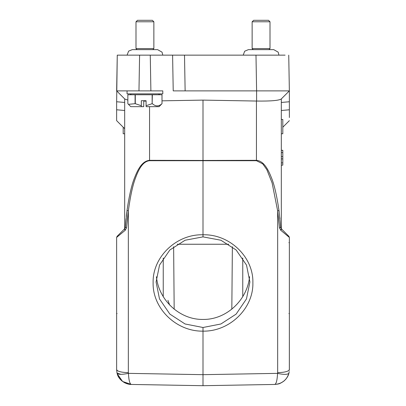 <?xml version="1.0" encoding="UTF-8"?>
<svg xmlns="http://www.w3.org/2000/svg" width="406" height="406" viewBox="0 0 406 406"><rect width="100%" height="100%" fill="white"/><g stroke="black" fill="none" stroke-linecap="round" stroke-linejoin="round"><path stroke-width="0.61" d="M156.427 276.725C158.766 300.42 179.944 319.837 203 319.431C226.076 319.842 247.259 300.389 249.578 276.674M203 327.495L220.894 323.988L236.135 314.102L246.462 298.917L249.903 281.977L246.518 265.093L236.145 249.984L220.915 240.235L203 236.881L185.106 240.23L169.86 249.979L159.538 265.072L156.097 281.977L159.482 298.892L169.855 314.092L185.08 323.978L203 327.495L203 385.7L274.725 384.446C276.258 383.939 277.202 380.239 277.567 373.363C278.526 373.621 287.392 375.555 288.92 373.165L289.082 372.439M133.853 90.878L162.796 90.878L162.796 93.857L127.063 93.857L127.063 90.878L116.639 90.878L117.263 55.145L285.103 55.145M162.004 94.75L162.004 103.682L161.994 94.75L127.854 94.75L127.854 103.682L128.458 104.337L135.081 103.682L135.081 94.75M152.138 94.75L152.138 103.682L146.084 105.727L146.084 100.708L141.334 100.708L141.334 105.727L135.284 103.682L135.284 94.75M152.138 103.682L152.357 94.75M146.084 105.727L146.16 106.661L159.076 106.661L162.004 103.682C158.797 106.6 155.589 106.6 152.357 103.682M143.775 100.708L143.699 106.661L130.783 106.661L128.458 104.337M141.334 105.727L141.415 106.661M272.147 90.878L289.361 90.878L281.175 99.064C278.491 100.576 270.305 101.236 256.607 101.048L256.607 90.878L289.361 90.878L289.361 101.754L289.361 90.878L281.175 99.064L289.361 90.878L288.737 55.145L289.361 90.878L281.175 99.064M120.897 55.145L117.263 55.145L116.639 101.754L124.678 102.454L116.639 101.754L116.639 120.658L116.639 109.782L124.678 110.488L124.678 102.454M150.266 55.145L150.89 90.878L162.796 90.878M172.596 55.145L173.22 90.878L256.607 90.878L255.983 55.145M124.678 98.917L124.678 228.142L125.312 227.477L127.017 210.47C129.25 195.23 131.828 184.182 134.741 177.32C137.979 169.079 142.298 160.999 149.55 160.324L203 160.446L203 234.78C229.593 234.029 253.547 256.968 252.882 282.749C253.542 308.524 229.527 331.661 203 331.139C176.412 331.651 152.453 308.489 153.118 282.718C152.453 256.942 176.468 234.018 203 234.78L203 236.881M127.854 100.069L124.825 99.064L116.639 90.878M162.004 100.825L203 100.109L256.607 101.048M289.361 117.527L289.361 101.754L281.322 102.454M280.891 227.685L281.759 229.197L280.688 227.477L278.983 210.47L277.658 210.856L279.495 227.852L277.658 210.856L277.658 372.642C284.779 372.434 288.676 371.404 289.361 369.561L289.361 237.419L280.815 230.309M279.957 218.773L279.841 217.646M279.186 212.033L278.998 210.597M126.794 212.206L126.291 216.413M126.043 218.773L125.312 227.477L124.601 228.837L125.312 227.477L126.505 227.852L128.342 210.856L128.342 372.642C121.221 372.434 117.324 371.404 116.639 369.561L116.639 237.419L117.075 236.363L124.241 229.197L124.678 228.142L124.241 229.197L124.612 228.832M124.713 228.111L124.241 229.197L119.009 234.429M124.678 123.454L124.678 124.109M116.639 120.658L124.678 128.697L124.678 122.764M143.775 101.104L146.084 101.099M203 100.109L203 160.446L256.45 160.324C263.606 160.979 267.894 168.82 271.213 177.199C274.151 184.08 276.74 195.169 278.983 210.47M281.322 98.917L281.322 228.142L281.759 229.197L288.925 236.363L281.759 229.197L281.322 228.142M282.809 127.21L289.361 120.658M281.388 228.832L281.759 229.197M128.26 211.43L126.505 227.852L125.241 230.258L116.639 237.419L117.075 236.363L124.241 229.197M123.191 127.21L123.191 133.762L124.678 133.762M127.017 210.47L128.342 210.856C130.392 195.885 132.813 184.831 135.614 177.706C138.578 169.586 142.699 161.421 149.55 160.705L149.55 106.661M281.322 229.512L280.759 230.258L279.495 227.852L280.688 227.477M281.322 133.762L282.809 133.762L282.809 119.465L281.322 119.465M288.935 313.503L289.361 313.777L289.361 320.344M289.361 320.801L289.341 370.302M124.678 229.517L125.241 230.258L124.601 228.837M280.759 230.258L281.399 228.837L288.925 236.363L289.361 237.419L289.361 242.844M285.159 232.597L288.925 236.363M289.361 237.419L289.361 238.149M289.361 316.67L289.361 313.853M289.229 371.546L288.92 373.165C288.402 375.763 286.788 378.356 284.073 380.945C279.495 383.99 279.409 383.959 274.735 384.446C282.074 383.792 286.803 380.031 288.92 373.165M120.968 374.342L117.08 373.165L116.649 370.089M116.882 372.246L117.08 373.165C118.105 374.631 121.886 374.697 128.433 373.363C128.793 380.178 129.742 383.873 131.275 384.446L203 385.7L131.275 384.446L122.587 381.467L117.288 373.921M116.639 313.777L117.065 313.503M128.342 372.642L128.433 373.363L203 374.667L203 385.7L131.275 384.446C125.165 384.533 118.146 379.392 117.08 373.165L116.639 369.561M288.925 242.605L289.361 242.879M288.91 373.19L288.351 374.946M287.027 377.565L285.941 379.057M165.704 385.05L203 385.7L274.73 384.446L203 385.7L274.73 384.446L277.897 384.051M169.662 305.063L167.927 300.323M173.631 246.731L174.174 309.205L173.631 246.731M228.811 244.245L177.189 244.245M253.648 20.3L268.518 20.3L270.005 21.787L252.136 21.787L252.136 48.593L270.005 48.593L268.965 49.633L273.725 49.633L248.416 49.633L244.681 51.207L243.209 55.145M127.063 90.878L138.969 90.878L139.593 55.145M137.507 20.3L152.372 20.3L153.864 21.787L135.995 21.787L135.995 48.593L153.864 48.593L152.818 49.633L157.584 49.633L132.275 49.633L128.641 51.105L127.068 55.145M281.322 150.291L282.809 150.291L282.809 156.579L281.322 156.579M282.809 156.579L282.809 158.893L281.322 158.893M282.809 158.893L282.809 162.887L281.322 162.887M282.809 162.887L282.809 165.14L281.322 165.14M282.809 150.337L281.322 150.337M282.809 165.14L281.322 165.181M282.809 152.59L281.322 152.59M184.507 55.145L185.131 90.878M256.45 101.043L256.45 160.705L262.733 163.857L266.849 169.678L272.106 182.918L277.658 210.856M281.322 110.488L289.361 109.782M149.55 160.705L256.45 160.705M203 374.667L277.567 373.363L277.658 372.642M116.639 237.688L117.075 236.363M163.242 296.695L163.242 258.013M242.758 257.967L242.758 296.695M158.629 93.857L159.522 94.75M188.653 385.451L131.27 384.446M116.639 242.489L116.639 240.839L116.639 242.489M116.639 316.924L116.639 316.609L116.639 316.924M289.361 240.185L289.361 242.56M279.049 383.731L281.769 382.538M283.317 381.538L285.631 379.417M286.991 377.616L287.362 377.012M117.694 375.073L119.597 378.468L121.927 380.945L124.652 382.767L128.093 384.046M232.369 246.731L231.826 309.205M270.005 21.787L270.005 48.593M153.864 21.787L153.864 48.593M135.995 48.593L137.035 49.633L132.275 49.633M162.791 55.145L162.05 52.156L157.584 49.633M137.482 20.3L135.995 21.787M278.932 55.145L278.191 52.156L273.725 49.633M253.628 20.3L252.136 21.787M253.182 49.633L252.136 48.593M131.229 93.857L130.336 94.75"/></g></svg>
